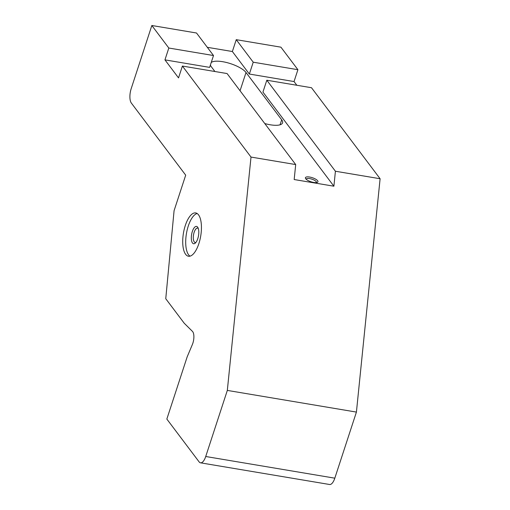 <?xml version="1.0" encoding="UTF-8"?>
<svg xmlns="http://www.w3.org/2000/svg" width="510" height="510" viewBox="0 0 510 510"><rect width="100%" height="100%" fill="white"/><g stroke="black" fill="none" stroke-linecap="round" stroke-linejoin="round"><path stroke-width="0.76" d="M151.84 25.5L168.816 48.029L164.947 59.874L209.629 67.377L213.505 55.533L196.522 33.003L151.84 25.5L131.185 88.689A10.978 4.38 99.5 0 0 131.35 103.065L185.697 175.159L174.076 210.7L165.756 298.733L184.237 323.251L192.48 331.411A8.785 3.5 99.5 0 1 192.863 343.198A8.785 3.5 99.5 0 1 192.372 344.518L187.17 356.866L166.84 419.067L199.104 461.869A10.978 4.38 99.5 0 0 200.513 462.825L329.607 484.5A10.978 4.38 -80.5 0 0 334.815 478.176L356.42 412.086L380.103 178.742L311.495 87.726L266.813 80.223L335.414 171.239L333.897 186.207L262.937 92.074L266.813 80.223M264.773 123.547A19.214 6.228 18.1 0 0 270.249 124.784A19.214 6.228 18.1 0 0 282.572 122.865A19.214 6.228 18.1 0 0 281.686 119.818L246.024 72.509A19.214 6.228 18.1 0 0 222.698 61.704A19.214 6.228 18.1 0 0 211.236 62.475M210.394 65.044A19.214 6.228 18.1 0 0 211.267 66.67L214.914 71.508M198.874 243.589A21.962 8.759 99.5 0 1 188.445 256.237A21.962 8.759 99.5 0 1 185.283 225.567A21.962 8.759 99.5 0 1 195.712 212.925A21.962 8.759 99.5 0 1 198.874 243.589M189.988 256.16A21.962 8.759 99.5 0 1 188.266 226.07A21.962 8.759 99.5 0 1 197.153 213.499M195.936 242.403A7.299 2.907 99.5 0 1 195.196 242.505A7.299 2.907 99.5 0 1 194.259 241.867A7.299 2.907 99.5 0 1 193.794 233.542A7.299 2.907 99.5 0 1 197.612 228.11A7.299 2.907 99.5 0 1 198.275 228.448M192.474 242.977A8.785 3.5 99.5 0 1 192.34 231.476A8.785 3.5 99.5 0 1 197.638 227.179A8.785 3.5 99.5 0 1 197.867 227.53A8.785 3.5 99.5 0 1 198.511 235.658A8.785 3.5 99.5 0 1 195.247 243.136A8.785 3.5 99.5 0 1 192.474 242.977M306.178 179.246A5.4 1.753 -161.9 0 1 306.204 179.144A5.4 1.753 -161.9 0 1 309.666 178.602A5.4 1.753 -161.9 0 1 316.468 182.497A5.4 1.753 -161.9 0 1 316.423 182.593M309.647 177.047A6.585 2.136 -161.9 0 1 316.41 179.641A6.585 2.136 -161.9 0 1 317.341 182.37A6.585 2.136 -161.9 0 1 313.72 182.452A6.585 2.136 -161.9 0 1 305.573 178.525A6.585 2.136 -161.9 0 1 309.647 177.047M333.897 186.207L294.174 179.539L295.698 164.571L227.09 73.555L182.401 66.051L251.009 157.067L295.698 164.571M253.228 62.201L249.352 74.046L232.369 51.523L236.245 39.672L253.228 62.201L297.91 69.704L280.927 47.175L236.245 39.672M335.414 171.239L380.103 178.742M207.309 47.309L232.369 51.523M164.947 59.874L178.532 77.896L182.401 66.051M296.839 85.266L294.041 81.549L297.91 69.704M249.352 74.046L294.041 81.549M168.816 48.029L213.505 55.533M251.009 157.067L227.326 390.411L205.728 456.501A10.978 4.38 99.5 0 1 200.513 462.825M227.326 390.411L356.42 412.086M281.686 119.818L280.054 124.81M246.024 72.509L240.057 90.755M205.728 456.501L334.815 478.176"/></g></svg>
